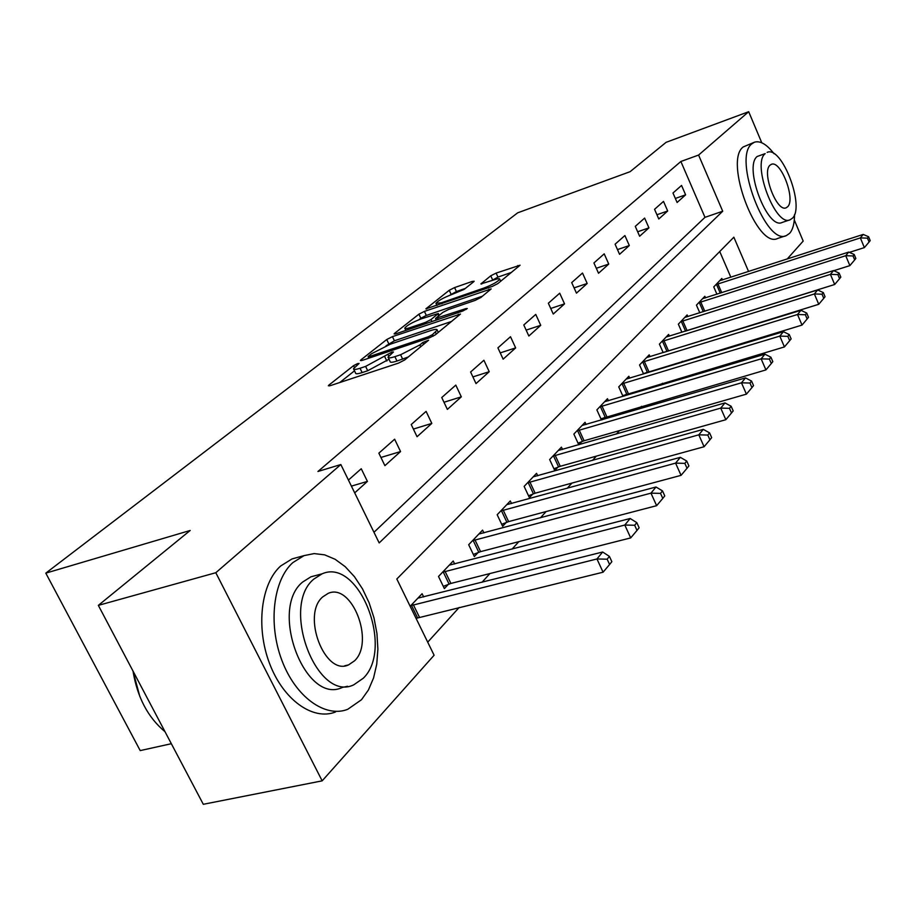 <?xml version="1.0" encoding="UTF-8"?>
<svg xmlns="http://www.w3.org/2000/svg" width="916" height="916" viewBox="0 0 916 916"><rect width="100%" height="100%" fill="white"/><g stroke="black" fill="none" stroke-linecap="round" stroke-linejoin="round"><path stroke-width="1.37" d="M357.675 363.572L353.553 365.667L329.016 384.995L328.329 385.762L330.344 385.636L398.529 363.102L404.677 359.965L428.585 340.225L422.837 342.481L419.849 344.931L400.59 354.744L394.888 356.645C390.273 358.133 387.983 358.293 388.029 357.148L393.445 351.973L391.956 352.087L365.621 366.4L360.045 368.255C355.614 369.675 353.427 369.835 353.496 368.724L359.095 363.469L357.675 363.572M473.698 281.75L474.156 281.223L472.072 281.487L454.576 287.59L449.241 290.28L425.86 308.875L492.281 286.422L497.835 283.605L520.07 265.216L496.117 273.094L490.747 275.808L480.877 283.926L493.861 279.907C497.72 278.601 499.667 278.372 499.724 279.197C497.8 281.762 492.487 284.727 483.762 288.105L441.455 302.738L435.959 303.368C437.963 300.791 443.252 297.837 451.84 294.494L464.183 289.353L473.698 281.75M748.578 271.502L733.853 237.21L396.823 579.004L434.104 655.238L322.169 780.844L203.306 804.294L98.344 605.373L190.184 530.467L45.8 573.141L517.7 212.81L630.116 171.681L666.081 142.335L748.693 111.706L761.768 142.77M98.344 605.373L215.81 572.718L340.844 464.538L379.178 542.936L722.713 211.241L698.587 155.056L748.693 111.706M373.98 532.288L704.977 217.332L680.874 161.491L317.944 471.477L340.844 464.538M680.874 161.491L698.587 155.056M392.437 336.63L386.747 339.527L361.019 359.793L360.389 360.492L362.415 360.332L429.386 337.855L435.34 334.832L460.473 314.039L392.437 336.63L394.418 340.786L386.037 345.813M394.67 333.275L418.898 314.188L424.417 311.394L491.159 288.906L480.911 297.471L475.255 300.345L448.519 309.505L442.875 312.367L435.558 318.447L465.729 308.669L467.286 308.509L462.912 310.971L396.136 333.722L394.098 333.916L394.67 333.275L395.036 334.031M354.698 492.865L367.419 481.404L361.248 468.74L348.435 480.064M384.903 465.66L400.567 451.554L394.636 439.211L378.858 453.157L384.903 465.66M417.043 436.714L431.814 423.41L426.1 411.376L411.227 424.532L417.043 436.714M447.363 409.406L461.32 396.834L455.802 385.109L441.752 397.533L447.363 409.406M476.022 383.598L489.224 371.701L483.9 360.251L470.606 372.01L476.022 383.598M503.147 359.164L515.662 347.897L510.498 336.722L497.915 347.862L503.147 359.164M528.853 336.012L540.726 325.317L535.745 314.406L523.792 324.974L528.853 336.012M553.264 314.028L564.542 303.872L559.71 293.2L548.352 303.242L553.264 314.028M576.462 293.143L587.19 283.479L582.507 273.048L571.698 282.597L576.462 293.143M598.537 273.266L608.751 264.06L604.205 253.846L593.923 262.949L598.537 273.266M619.571 254.316L629.315 245.545L624.895 235.549L615.083 244.217L619.571 254.316M639.631 236.248L648.94 227.866L644.635 218.088L635.28 226.367L639.631 236.248M658.787 218.993L667.684 210.989L663.505 201.394L654.551 209.317L658.787 218.993M677.107 202.493L685.615 194.833L681.55 185.444L672.985 193.013L677.107 202.493M427.715 642.162L459.214 607.423M481.976 582.313L489.911 573.553M512.067 549.108L518.834 541.654M540.429 517.838L546.119 511.552M567.176 488.32L571.928 483.087M592.469 460.427L596.35 456.134M616.399 434.024L619.514 430.589M639.105 408.983L641.509 406.326M660.642 385.224L662.417 383.266M681.126 362.633L682.317 361.305M700.625 341.13L701.29 340.386M730.842 277.239L719.736 251.522M416.23 618.701L416.826 618.06M423.661 596.946L422.104 593.728L410.162 606.289M454.657 563.993L453.214 561.004L438.512 576.473L444.375 588.599L448.371 584.328M483.9 532.917L482.572 530.124L468.683 544.722L474.339 556.55L478.118 552.52M511.529 503.56L510.304 500.949L497.182 514.746L502.644 526.288L506.205 522.475M537.692 475.782L536.558 473.332L524.135 486.396L529.402 497.663L532.78 494.056M562.493 449.458L561.439 447.157L549.657 459.546L554.753 470.561L557.959 467.137M578.866 444.775L581.843 441.592M578.786 444.798L573.863 434.081L585.049 422.322L586.045 424.486M602.259 419.746L604.537 417.318M601.457 419.986L596.866 409.899L607.491 398.712L608.419 400.75M624.494 395.975L626.12 394.235M623.029 396.41L618.735 386.895L628.857 376.247L629.716 378.171M645.643 373.362L646.673 372.251M643.582 373.98L639.551 364.98L649.204 354.835L650.017 356.668M823.759 298.33L825.053 296.727L823.312 292.593L822.018 294.196L823.759 298.33L818.744 304.295L663.161 352.58L659.405 344.107L668.611 334.42L669.378 336.161M681.905 332.256L678.355 324.172L687.137 314.932L687.859 316.57M699.801 312.803L696.446 305.131L704.851 296.292L705.538 297.86M716.93 294.219L713.759 286.926L721.808 278.464L722.449 279.952M45.8 573.141L140.205 750.593L171.338 743.712M322.169 780.844L215.81 572.718M794.298 219.989L803.183 241.08L787.199 259.01M704.977 217.332L722.713 211.241M367.419 481.404L351.4 486.121M400.567 451.554L380.942 457.462M431.814 423.41L413.391 429.066M461.32 396.834L443.985 402.261M489.224 371.701L472.896 376.9M515.662 347.897L500.239 352.878M540.726 325.317L526.15 330.103M564.542 303.872L550.734 308.463M587.19 283.479L574.08 287.876M608.751 264.06L596.305 268.285M629.315 245.545L617.476 249.599M648.94 227.866L637.662 231.771M667.684 210.989L656.932 214.745M685.615 194.833L675.344 198.451M353.771 369.308L355.568 373.018C355.511 374.152 357.698 374.003 362.141 372.583L360.045 368.255M389.014 359.221L367.705 370.74L362.141 372.583M388.304 357.744L390.101 361.511C390.067 362.667 392.357 362.507 396.983 361.03L394.888 356.645M408.33 356.965L396.983 361.03M354.503 370.82L339.721 382.545M451.725 321.39L394.418 340.786M368.541 356.152L368.106 356.633L369.537 356.519L428.219 336.802L432.363 334.695L437.207 330.103C437.195 328.981 434.86 329.188 430.188 330.722L390.353 344.176L371.747 353.622L368.541 356.152M418.967 319.695L420.81 318.241L418.898 314.188M482.514 296.166L426.318 315.447L420.81 318.241M421.257 318.848C412.406 322.272 406.899 325.375 404.746 328.134C404.735 328.981 406.567 328.798 410.254 327.585L425.31 322.455L431.001 319.57L438.329 313.501L421.257 318.848M511.529 272.384L497.96 277.09L491.445 280.743M465.317 288.437L456.408 291.54L449.79 295.25M416.07 618.357L603.083 572.202L596.957 558.966L602.671 552.005L417.914 598.137M410.769 605.659L596.957 558.966L607.148 559.195L609.598 564.485L611.854 561.68L609.415 556.401L607.148 559.195M602.671 552.005L609.415 556.401M609.598 564.485L603.083 572.202M443.298 586.366L450.901 583.435L630.7 537.91L624.804 525.028L630.162 518.502L449.264 565.149M442.531 572.237L624.804 525.028L634.662 525.257L637.009 530.41L639.139 527.776L636.792 522.635L634.662 525.257M630.162 518.502L636.792 522.635M637.009 530.41L630.7 537.91M473.332 554.443L480.579 551.638L656.635 505.678L650.955 493.151L656.005 487.003L478.839 534.039M472.484 540.726L650.955 493.151L660.516 493.38L662.783 498.396L664.776 495.911L662.508 490.907L660.516 493.38M656.005 487.003L662.508 490.907M662.783 498.396L656.635 505.678M501.705 524.295L508.62 521.616L681.057 475.347L675.584 463.13L680.336 457.336L506.777 504.647M500.777 510.968L675.584 463.13L684.847 463.37L687.034 468.259L688.912 465.923L686.737 461.046L684.847 463.37M680.336 457.336L686.737 461.046M687.034 468.259L681.057 475.347M528.521 495.785L535.139 493.209L704.083 446.733L698.793 434.825L703.282 429.364L533.215 476.847M527.536 482.824L698.793 434.825L707.793 435.066L709.9 439.829L711.675 437.63L709.568 432.867L707.793 435.066M703.282 429.364L709.568 432.867M709.9 439.829L704.083 446.733M139.839 696.538L132.969 670.981M133.003 671.062C137.331 697.339 147.991 717.549 165.017 731.724M292.822 562.619C273.323 579.977 267.941 623.67 281.842 660.264C295.547 696.984 325.272 718.258 347.736 709.305L361.499 699.721L368.427 689.977L373.579 677.932L376.762 664.123L377.884 649.101L376.945 633.46L373.968 617.819L369.102 602.762L362.507 588.873L354.446 576.691L345.218 566.683L335.153 559.298L324.665 554.856L314.154 553.585L304.055 555.623L292.822 562.619M297.7 557.363L292.021 558.932L280.731 565.939C261.117 583.274 255.61 626.83 269.476 663.253C283.136 699.813 312.917 720.949 335.485 711.995M347.485 686.267L342.366 687.435C305.36 705.423 268.835 609.369 302.578 582.095L310.925 576.805L315.344 575.626M313.81 579.107C280.239 606.403 316.867 702.847 353.702 684.859L363.297 678.229C394.441 648.265 358.877 557.352 322.111 573.817L313.81 579.107M354.584 660.779C374.93 641.773 351.881 582.565 328.191 593.35L322.695 596.911C301.341 614.819 324.837 676.306 348.549 664.902L354.584 660.779M774.054 153.751C766.749 144.316 760.223 140.469 754.486 142.198L751.841 143.835C732.537 157.884 766.108 246.507 786.397 235.572L789.649 233.317C792.89 229.607 794.515 223.344 794.538 214.516M754.486 142.198L743.197 146.961C723.72 161.044 757.257 249.415 777.718 238.435L785.825 235.756M789.775 219.897L782.115 222.462C767.493 230.214 743.437 166.826 757.188 156.476L765.181 153.625C751.544 163.953 775.623 227.5 790.13 219.771L792.397 218.226C805.244 206.718 781.76 145.266 767.127 152.388M787.588 206.81C795.958 199.528 780.753 159.693 771.341 164.353L770.047 165.178C761.356 171.968 776.802 212.684 786.168 207.772L787.588 206.81M553.928 468.774L560.26 466.29L725.838 419.711L720.732 408.101L724.968 402.925L558.268 450.489M552.875 456.157L720.732 408.101L729.468 408.33L731.506 412.979L733.189 410.895L731.151 406.257L729.468 408.33M724.968 402.925L731.151 406.257M731.506 412.979L725.838 419.711M578.03 443.149L584.087 440.768L746.414 394.143L741.479 382.808L745.498 377.907L582.049 425.482M576.931 430.864L741.479 382.808L749.975 383.048L751.944 387.582L753.536 385.602L751.567 381.079L749.975 383.048M745.498 377.907L751.567 381.079M751.944 387.582L746.414 394.143M600.919 418.807L765.925 369.915L761.139 358.843L764.94 354.194L604.64 401.712M599.774 406.841L761.139 358.843L769.406 359.083L771.318 363.515L772.818 361.637L770.917 357.217L769.406 359.083M764.94 354.194L770.917 357.217M771.318 363.515L765.925 369.915M622.685 395.655L784.428 346.924L779.791 336.103L783.409 331.695L626.132 379.11M621.495 383.976L779.791 336.103L787.84 336.344L789.695 340.672L791.126 338.897L789.271 334.58L787.84 336.344M783.409 331.695L789.271 334.58M789.695 340.672L784.428 346.924M643.41 373.602L802.015 325.077L797.515 314.497L800.95 310.306L646.604 357.572M642.196 362.209L797.515 314.497L805.359 314.749L807.156 318.974L808.507 317.291L806.721 313.066L805.359 314.749M800.95 310.306L806.721 313.066M807.156 318.974L802.015 325.077M661.925 341.462L814.37 293.956L817.644 289.96L666.138 337.031M818.744 304.295L814.37 293.956L822.018 294.196M817.644 289.96L823.312 292.593M684.87 331.329L834.671 284.498L830.423 274.376L833.549 270.575L684.779 317.417M680.748 321.653L830.423 274.376L837.888 274.617L839.583 278.67L840.819 277.136L839.125 273.094L837.888 274.617M833.549 270.575L839.125 273.094M839.583 278.67L834.671 284.498M833.812 270.689L849.865 265.629L845.731 255.713L848.708 252.083L702.595 298.673M698.748 302.715L845.731 255.713L853.025 255.953L854.674 259.915L855.853 258.461L854.204 254.499L853.025 255.953M848.708 252.083L854.204 254.499M854.674 259.915L849.865 265.629M849.395 252.381L864.372 247.606L860.353 237.897L863.193 234.427L719.644 280.743M715.957 284.613L860.353 237.897L867.475 238.137L869.078 242.019L870.2 240.622L868.597 236.74L867.475 238.137M863.193 234.427L868.597 236.74M869.078 242.019L864.372 247.606M354.389 367.419L353.553 365.667M423.719 344.347L422.837 342.481M388.693 356.084L387.8 354.206M367.705 370.74L365.621 366.4M386.815 360.996L384.743 356.656M402.674 359.152L400.59 354.744M420.73 346.798L419.849 344.931M329.451 385.899L329.016 384.995M458.847 315.551L458.252 314.257M361.419 360.618L361.019 359.793M388.728 343.683L386.747 339.527M370.121 357.744L369.537 356.519M428.803 338.05L428.219 336.802M433.096 336.241L432.363 334.695M436.325 334.019L435.455 332.176M426.318 315.447L424.417 311.394M489.522 290.418L488.938 289.158M438.237 319.375L437.699 318.23M466.118 309.494L465.729 308.669M410.792 328.73L410.254 327.585M425.86 323.6L425.31 322.455M431.917 321.527L431.001 319.57M438.604 315.802L437.814 314.108M441.959 303.803L441.455 302.738M484.266 289.193L483.762 288.105M481.656 284.052L481.347 283.387M492.59 279.815L490.747 275.808M497.96 277.09L496.117 273.094M518.422 266.728L517.861 265.503M426.707 308.99L426.375 308.291M451.084 294.231L449.241 290.28M456.408 291.54L454.576 287.59M472.599 282.632L472.072 281.487M417.536 617.773L411.479 605.373M419.413 617.155L413.356 604.755M449.058 584.042L443.23 571.962M450.901 583.435L445.061 571.344M478.782 552.245L473.16 540.451M480.579 551.638L474.957 539.845M506.857 522.212L501.43 510.704M508.62 521.616L503.182 510.098M533.421 493.793L528.166 482.56M535.139 493.209L529.883 481.965M558.577 466.874L553.504 455.905M560.26 466.29L555.176 455.321M582.45 441.34L577.538 430.612M584.087 440.768L579.175 430.039M605.121 417.078L600.358 406.59M606.736 416.505L601.972 406.017M626.693 393.995L622.078 383.735M628.273 393.433L623.659 383.174M647.246 372.022L642.757 361.98M648.791 371.461L644.303 361.419M666.837 351.057L662.474 341.221M668.348 350.507L663.997 340.672M685.534 331.054L681.298 321.424M687.023 330.504L682.786 320.875M703.293 311.703L699.274 302.498M704.782 311.234L700.74 301.959M720.274 293.143L716.484 284.395M721.739 292.673L717.915 283.857M368.85 358.167L368.175 356.759M438.295 332.405L437.207 330.103M436.302 320.039L435.627 318.596M405.834 330.413L404.941 328.546M439.188 315.333L438.329 313.501M436.966 305.52L436.119 303.734M500.686 281.269L499.724 279.197M344.76 665.783L348.549 664.902M310.925 576.805L322.111 573.817M304.055 555.623L292.021 558.932"/></g></svg>
